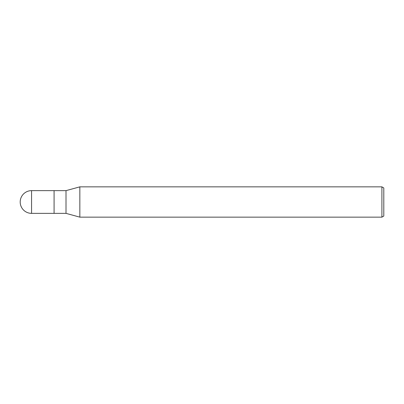 <?xml version="1.0" encoding="UTF-8"?>
<svg xmlns="http://www.w3.org/2000/svg" width="404" height="404" viewBox="0 0 404 404"><rect width="100%" height="100%" fill="white"/><g stroke="black" fill="none" stroke-linecap="round" stroke-linejoin="round"><path stroke-width="0.61" d="M66.009 213.363L54.08 213.363L54.08 190.637L66.009 190.637L79.846 186.85L381.906 186.85L383.8 187.946L383.8 216.054L381.906 217.15L79.846 217.15L66.009 213.363L66.009 190.637M79.846 217.15L79.846 186.85L79.846 217.15M381.906 217.15L381.906 186.85M31.562 190.637A11.363 11.363 0 0 0 20.2 202A11.363 11.363 0 0 0 31.562 213.363L31.562 190.637L54.08 190.637L54.08 213.363L31.562 213.363"/></g></svg>
